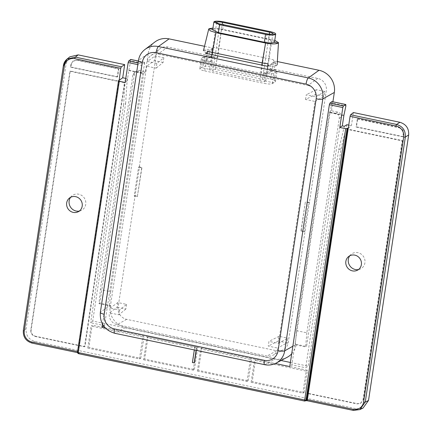 <?xml version="1.0" encoding="UTF-8"?>
<svg xmlns="http://www.w3.org/2000/svg" width="432" height="432" viewBox="0 0 432 432"><rect width="100%" height="100%" fill="white"/><g stroke="black" fill="none" stroke-linecap="round" stroke-linejoin="round"><path stroke-width="0.32" stroke-dasharray="2.16 1.62" d="M291.697 353.824A19.046 17.998 -122.4 0 0 296.233 344.315L295.304 344.768L296.503 330.658L329.557 112.077L331.549 110.803L332.91 101.806M145.433 71.815L143.77 73.159L137.56 71.858L134.239 72.635L132.791 75.19L134.46 73.845L135.907 71.291L139.228 70.513L145.433 71.815L148.214 53.449L138.596 60.35L100.505 312.228L110.117 305.327L109.345 305.813L99.004 303.647L100.37 289.575L132.791 75.19M143.77 73.159L110.711 291.74L100.37 289.575M296.503 330.658L306.839 332.824L339.266 118.438C339.444 115.808 338.278 114.124 335.761 113.378L329.557 112.077M134.46 73.845L99.781 303.161L110.117 305.327A19.046 17.998 57.6 0 0 125.437 327.483L115.015 333.223L264.94 364.63A18.047 17.053 -122.4 0 0 276.124 363.112M287.167 357.291A19.046 17.998 -122.4 0 1 275.362 358.889L125.437 327.483M292.842 346.232L296.233 344.315L306.574 346.48L341.253 117.164C341.437 114.534 340.27 112.849 337.754 112.104L331.549 110.803M138.542 167.227L141.691 167.886L137.327 196.749L134.179 196.085L138.542 167.227L139.493 166.666L118.136 307.006A10.611 10.028 57.6 0 0 126.668 319.351L276.593 350.757A10.611 10.028 -122.4 0 0 283.165 349.866A10.611 10.028 -122.4 0 0 288.22 342.635L326.311 90.758A10.611 10.028 57.6 0 0 317.779 78.413L274.271 69.304L275.503 61.166L277.339 61.549M139.363 166.639L156.227 55.129L155.131 55.917L163.831 57.737L156.87 63.45L156.152 68.17L146.686 66.188L154.418 60.637L155.131 55.917L147.398 61.468L156.87 63.45M204.52 46.294L212.593 47.984L211.361 56.122L167.854 47.007A10.611 10.028 -122.4 0 0 159.997 48.713A10.611 10.028 -122.4 0 0 156.227 55.129M154.985 41.931A19.046 17.998 -122.4 0 0 148.214 53.449M99.781 303.161L99.004 303.647M110.711 291.74L109.345 305.813M212.593 47.984L205.697 53.325L204.466 61.463L211.361 56.122M275.503 61.166L267.732 66.323L266.501 74.461L204.466 61.463M317.779 78.413L307.946 85.455L158.02 54.049A9.693 9.158 -122.4 0 0 150.844 55.604A9.693 9.158 -122.4 0 0 147.398 61.468M274.271 69.304L266.501 74.461M315.025 101.45L324.286 96.223L315.587 94.397L305.559 99.468L315.025 101.45L278.44 343.359L268.974 341.377L268.261 346.097L277.711 348.079A9.693 9.158 -122.4 0 1 273.029 355.207L283.165 349.866M305.559 99.468L306.272 94.748L315.738 96.73L324.999 91.498L324.286 96.223M307.946 85.455A9.693 9.158 57.6 0 1 315.738 96.73M110.101 308.097L117.833 302.546L126.533 304.371L119.567 310.079L110.101 308.097L146.686 66.188M119.567 310.079L118.854 314.804L109.404 312.822L117.126 307.271L117.833 302.546M126.668 319.351L117.099 324.616A9.693 9.158 57.6 0 1 109.404 312.822M117.099 324.616L267.03 356.022A9.693 9.158 -122.4 0 0 273.029 355.207M305.084 231.125L304.101 231.682L308.464 202.824L309.447 202.268M278.44 343.359L287.701 338.132L286.978 342.851L278.284 341.032L279.002 336.307L287.701 338.132M304.101 231.682L300.947 231.023L305.316 202.16L308.464 202.824M134.179 196.085L135 195.496M163.831 57.737L163.118 62.462L156.152 68.17M163.118 62.462L154.418 60.637M126.533 304.371L125.82 309.091L117.126 307.271L117.04 307.795L118.136 307.006M315.587 94.397L316.3 89.678L324.999 91.498L326.311 90.758M125.82 309.091L118.854 314.804M288.22 342.635L286.907 343.375L286.978 342.851L277.711 348.079M278.284 341.032L268.261 346.097M279.002 336.307L268.974 341.377M316.3 89.678L306.272 94.748M141.691 167.886L139.493 166.666M141.917 167.74L137.327 196.749M135.13 195.523L137.554 196.603M300.947 231.023L304.954 231.098M301.174 230.877L305.316 202.16M309.317 202.241L305.537 202.019M295.304 344.768L305.645 346.934L306.574 346.48M306.839 332.824L305.645 346.934M363.058 408.035L356.589 408.807L34.825 341.399C28.642 339.466 25.72 335.243 26.077 328.747L66.231 63.212L69.849 56.83M353.392 112.541L351.405 125.663L348.278 128.185M348.748 125.107L351.405 125.663M346.864 124.708L341.102 148.689L308.205 366.185L305.716 367.783L291.854 364.878L289.769 366.557M125.183 80.39L123.574 105.014L125.626 103.55L92.734 321.046L281.075 360.504M290.39 362.453L308.205 366.185M125.626 103.55L127.251 78.705L125.512 80.125M125.771 78.397L127.251 78.705M251.132 382.315L302.832 393.147L304.128 392.515L252.212 381.64L255.577 359.381L254.464 360.277L251.132 382.315L252.212 381.64M304.128 392.515L307.492 370.256L255.577 359.381M197.365 371.05L246.996 381.451L248.292 380.819L198.445 370.375L201.809 348.116L200.702 349.013L197.365 371.05L198.445 370.375M248.292 380.819L251.656 358.56L201.809 348.116M143.602 359.786L193.228 370.186L194.416 369.533L144.677 359.111L148.046 336.852L146.934 337.748L143.602 359.786L144.677 359.111M194.416 369.533L197.786 347.274L148.046 336.852M87.766 348.089L139.466 358.922L140.756 358.29L88.841 347.414L92.21 325.156L91.098 326.052L87.766 348.089L88.841 347.414M140.756 358.29L144.126 336.031L92.21 325.156M357.674 118.741L399.254 127.451L398.839 127.715L357.329 119.021L357.674 118.741L356.449 126.83L403.196 136.625L403.628 133.78C403.801 130.529 402.343 128.417 399.254 127.451M402.597 140.605L363.436 399.524L360.304 403.499L357.07 403.888L307.708 393.547L347.652 129.443L402.181 140.87L402.597 140.605L347.998 129.168L308.048 393.336L357.475 403.688L360.709 403.304L363.436 399.524M84.926 346.594L35.494 336.242L35.159 336.452C32.065 335.486 30.607 333.374 30.785 330.124L69.93 71.269L124.459 82.69L84.521 346.793L84.926 346.594L124.875 82.426L70.281 70.988L31.12 329.913C30.942 333.164 32.4 335.275 35.494 336.242M71.312 64.168L70.88 67.009L117.628 76.804L118.849 68.71L77.274 60.005L73.116 60.971L70.961 64.444L70.546 67.225L70.88 67.009M118.535 80.838L77.506 352.15L78.122 351.761A1.361 1.301 -122.1 0 0 79.213 353.344L77.911 352.69L32.119 343.094C25.931 341.161 23.015 336.938 23.371 330.437L26.077 328.747M356.589 408.807L353.344 410.384L307.552 400.793L305.24 400.691A1.361 1.285 -116 0 0 306.045 400.599L305.932 400.653M128.844 70.238L130.729 60.82L144.693 63.747L142.706 73.138L128.844 70.238L127.235 80.816L125.464 80.449M127.235 80.816L125.15 82.496M77.506 352.15L78.662 353.689L79.213 353.344M119.173 80.325L78.122 351.761L77.566 351.572M78.122 351.761L77.744 351.61L118.719 80.692M70.562 197.343A8.732 8.251 57.6 0 1 71.766 195.993A8.732 8.251 57.6 0 1 81.394 195.242A8.732 8.251 57.6 0 1 85.741 204.352A8.732 8.251 57.6 0 1 81.016 210.573A8.732 8.251 57.6 0 1 79.283 211.091M35.159 336.452L84.521 346.793M69.93 71.269L70.281 70.988M124.459 82.69L124.875 82.426M196.306 350.368L196.803 347.08L275.292 363.523M105.203 327.893L194.994 346.702L192.613 362.443L194.422 362.826M102.481 324.173L141.62 65.399L137.819 64.6M343.91 115.29L330.048 112.385L291.854 364.878M330.048 112.385L331.933 102.967L345.897 105.894M331.83 101.623L331.933 102.967M196.803 347.08L194.994 346.702M92.734 321.046L90.65 322.731L104.512 325.631L103.739 326.128M196.096 350.32L196.56 347.242M194.778 346.869L194.308 349.947M144.693 63.747L144.52 62.386L142.214 63.86L141.62 65.399M144.623 62.348L138.348 61.09M142.706 73.138L104.512 325.631M130.626 59.476L130.729 60.82M123.574 105.014L90.65 322.731M341.102 148.689L338.645 150.066L305.716 367.783M338.645 150.066L344.353 126.301M349.736 255.82A8.732 8.251 57.6 0 1 350.941 254.475A8.732 8.251 57.6 0 1 360.569 253.724A8.732 8.251 57.6 0 1 364.916 262.834A8.732 8.251 57.6 0 1 360.191 269.055A8.732 8.251 57.6 0 1 358.457 269.573M363.031 399.724L402.181 140.87M307.708 393.547L308.048 393.336M347.652 129.443L347.998 129.168M302.832 393.147L306.164 371.104L254.464 360.277M307.492 370.256L306.164 371.104M246.996 381.451L250.333 359.408L200.702 349.013M251.656 358.56L250.333 359.408M193.228 370.186L196.565 348.143L146.934 337.748M197.786 347.274L196.565 348.143M139.466 358.922L142.798 336.884L91.098 326.052M144.126 336.031L142.798 336.884M398.839 127.715C401.927 128.682 403.391 130.793 403.213 134.044L402.791 136.82L356.114 127.046L356.449 126.83M357.329 119.021L356.114 127.046M402.791 136.82L403.196 136.625M70.961 64.444L72.77 61.252L76.923 60.28L118.433 68.98L117.223 76.999L117.628 76.804M70.546 67.225L117.223 76.999M118.433 68.98L118.849 68.71M211.772 56.738L212.857 49.561L209.763 51.532L208.732 58.358L211.772 56.738L217.696 57.656L212.868 56.641C208.834 55.863 206.075 55.766 204.579 56.349L201.658 58.201C200.853 59.076 202.387 59.956 206.253 60.842L211.081 61.852L205.983 60.41L208.732 58.358L203.045 57.17L201.458 67.662L203.018 66.663C204.536 65.939 207.311 65.961 211.345 66.733L270.626 79.148C274.493 80.033 276.021 80.914 275.222 81.788L272.3 83.641C270.805 84.224 268.04 84.127 264.006 83.349L265.534 73.256C269.568 74.029 272.344 74.05 273.861 73.327L276.782 71.474C277.56 70.74 276.021 69.935 272.149 69.061L267.327 68.051L272.43 69.444L273.845 60.08L273.575 62.219L277.15 64.838L276.658 65.551C275.227 66.274 272.225 66.415 267.662 65.972L268.056 63.752M213.187 47.374L212.857 49.561L213.187 47.374A11.972 2.651 -171.4 0 1 219.116 48.265L268.747 58.66A11.972 2.651 -171.4 0 1 273.845 60.08M275.481 81.448L277.036 71.188M206.253 60.842L204.73 70.929C200.858 70.054 199.314 69.25 200.097 68.515L201.458 67.662L209.731 69.395C210.73 68.882 212.625 68.893 215.411 69.422L262.456 79.277C265.124 79.893 266.161 80.498 265.561 81.086L273.834 82.82L275.422 72.328L269.735 71.14L272.43 69.444M265.766 80.843L265.561 81.086C264.573 81.502 262.688 81.437 259.902 80.903L212.857 71.048C210.19 70.443 209.147 69.892 209.731 69.395L209.531 69.601M199.843 68.801L201.393 58.541M265.534 73.256L260.707 72.247L261.792 65.081M273.575 62.219L270.767 64.314L269.735 71.14L266.641 73.116L260.707 72.247M204.73 70.929L264.006 83.349M274.547 41.758L268.796 39.436L222.782 29.797C217.966 28.868 214.693 28.76 212.981 29.473L212.684 29.765M212.938 28.091L221.573 29.068L274.752 40.381M212.922 49.518C208.348 49.151 205.33 49.415 203.872 50.301L203.407 50.803L206.177 52.952M205.983 60.41L207.014 53.6M203.872 50.301L209.763 51.532L207.068 53.233M267.721 65.977L270.767 64.314L276.658 65.551M266.641 73.116L267.667 66.312M114.734 333.277A5.443 1.312 101.8 0 0 115.015 333.223A18.047 17.053 -122.4 0 1 100.505 312.228A5.443 1.204 -171.4 0 0 100.332 312.471M264.659 364.684A5.443 1.312 101.8 0 0 264.94 364.63L275.362 358.889M137.56 71.858L139.228 70.513M145.012 49.437A18.047 17.053 -122.4 0 0 138.596 60.35A5.443 1.204 -171.4 0 0 138.424 60.593M167.854 47.007L158.02 54.049M276.593 350.757L267.03 356.022M339.266 118.438L341.253 117.164M335.761 113.378L337.754 112.104M305.24 400.691L304.576 401.015L78.662 353.689M34.825 341.399L32.119 343.094M77.911 352.69A1.361 0.329 -78.2 0 1 77.841 352.701A1.361 0.329 -78.2 0 1 77.744 351.61M23.371 330.437L63.445 65.459L66.231 63.212M31.12 329.913L30.785 330.124M138.062 62.991L142.214 63.86M128.79 70.524L142.652 73.424M329.999 112.671L343.861 115.576M357.475 403.688L357.07 403.888M403.628 133.78L403.213 134.044M77.274 60.005L76.923 60.28M270.626 79.148L272.149 69.061M267.327 68.051L271.204 39.469M217.696 57.656L221.573 29.068M212.868 56.641L211.345 66.733M204.579 56.349L203.018 66.663M272.3 83.641L273.861 73.327M259.902 80.903L267.019 33.831M262.456 79.277L269.282 34.166M222.782 29.797L223.976 21.924M211.081 61.852L212.161 54.68M268.796 39.436L269.989 31.563M215.411 69.422L222.215 24.446M212.857 71.048L219.974 23.976M134.239 72.635L135.907 71.291M150.844 55.604L159.997 48.713M119.189 80.303L78.138 351.745L78.624 352.933L77.474 352.625M77.776 211.961L81.016 210.573M69.131 198.331L71.766 195.993M138.353 61.047L144.623 62.359M356.951 270.443L360.191 269.055M348.305 256.813L350.941 254.475M360.709 403.304L360.304 403.499M73.116 60.971L72.77 61.252M275.459 81.448L277.009 71.183M201.42 58.541L199.87 68.807M272.873 33.718L265.745 80.843M216.67 22.534L209.552 69.601"/><path stroke-width="0.65" d="M277.339 61.549L319.01 70.281A19.046 17.998 57.6 0 1 334.33 92.437L332.91 101.806M264.271 360.31A12.609 11.912 -122.4 0 0 278.084 350.665L316.181 98.788A12.609 11.912 -122.4 0 0 306.04 84.121L156.114 52.715A12.609 11.912 -122.4 0 0 142.301 62.359L104.209 314.242A12.609 11.912 -122.4 0 0 114.345 328.903L264.271 360.31A5.443 1.312 101.8 0 0 264.659 364.684C268.693 365.494 272.516 364.97 276.124 363.112L287.167 357.291A19.046 17.998 -122.4 0 0 291.697 353.824M169.085 38.875L158.371 46.543A18.047 17.053 -122.4 0 0 145.012 49.437L154.985 41.931A19.046 17.998 -122.4 0 1 169.085 38.875L204.52 46.294M267.732 66.323L205.697 53.325M348.748 125.107L346.864 124.708L344.353 126.301L342.301 125.869L339.811 127.467L345.692 128.698L348.278 128.185L350.071 116.343L350.6 114.788L353.392 112.541L399.924 122.288C406.107 124.227 409.023 128.444 408.672 134.946L368.512 400.48L363.058 408.035L359.807 409.617L353.344 410.384A1.361 0.329 101.8 0 1 353.273 410.4L359.807 409.617L365.267 402.062A1.361 0.302 -171.4 0 1 363.609 402.019A9.52 8.996 57.6 0 1 353.176 409.309A1.361 0.329 101.8 0 0 353.273 410.4L307.481 400.81A1.361 0.329 101.8 0 0 307.552 400.793M281.075 360.504L290.39 362.453M77.566 351.572L31.952 342.014A9.52 8.996 57.6 0 1 24.295 330.944A1.361 0.302 -171.4 0 1 23.328 330.502L63.401 65.524A1.361 0.302 8.6 0 1 63.445 65.459L67.057 59.081L69.849 56.83L78.154 54.886L124.686 64.633L122.704 77.755L125.771 78.397M24.295 330.944L64.373 65.961A1.361 0.302 8.6 0 1 63.401 65.524C63.833 62.883 65.054 60.734 67.057 59.081L75.368 57.132L78.154 54.886M124.686 64.633L121.36 66.766L120.76 68.305L119.173 80.325L118.498 80.903M122.704 77.755L119.173 80.325M125.512 80.125L125.183 80.39L125.464 80.449M137.819 64.6L128.164 62.581L125.15 82.496L119.275 81.265L78.246 352.561L77.468 352.199C77.231 352.588 77.587 353.09 78.543 353.695L304.56 401.042L305.332 400.945L305.986 400.01L304.663 399.989L304.576 401.015M118.535 80.838L119.275 81.265M66.685 202.9A8.165 7.717 -122.4 0 0 69.741 210.703A8.165 7.717 -122.4 0 0 77.776 211.961A8.165 7.717 -122.4 0 0 82.193 206.145A8.165 7.717 -122.4 0 0 78.133 197.635A8.165 7.717 -122.4 0 0 69.131 198.331A8.165 7.717 -122.4 0 0 66.685 202.9M79.283 211.091A8.732 8.251 57.6 0 1 69.147 200.875A8.732 8.251 57.6 0 1 70.562 197.343M345.692 128.698L304.663 399.989L78.246 352.561L78.543 353.695M275.292 363.523L289.769 366.557L329.368 104.728L329.902 103.178L343.424 106.013L342.824 107.546L329.368 104.728M194.308 349.947L192.402 362.578L194.422 362.826L196.306 350.368M103.739 326.128L102.022 327.229L105.203 327.893M102.022 327.229L102.481 324.173M339.811 127.467L342.824 107.546M342.301 125.869L343.91 115.29L345.897 105.894L345.73 104.533L331.96 101.606M331.83 101.623L329.902 103.178M194.184 362.95L196.096 350.32M128.164 62.581L128.693 61.031L130.75 59.454M345.827 104.501L343.424 106.013M350.6 114.788L396.592 124.421C402.775 126.365 405.691 130.588 405.34 137.079L408.672 134.946M345.859 261.376A8.165 7.717 -122.4 0 0 348.916 269.185A8.165 7.717 -122.4 0 0 356.951 270.443A8.165 7.717 -122.4 0 0 361.368 264.627A8.165 7.717 -122.4 0 0 357.307 256.117A8.165 7.717 -122.4 0 0 348.305 256.813A8.165 7.717 -122.4 0 0 345.859 261.376M348.278 128.185L307.384 399.713L306.731 399.654L347.782 128.212M304.56 401.042L306.045 400.599A1.361 1.285 -116 0 0 306.731 399.654L305.986 400.01L347.02 128.698M358.457 269.573A8.732 8.251 57.6 0 1 348.322 259.357A8.732 8.251 57.6 0 1 349.736 255.82M269.282 34.166L269.579 32.206C272.246 32.81 273.289 33.367 272.705 33.863L275.405 34.425C276.41 33.566 274.606 32.611 269.989 31.563L223.976 21.924C219.154 20.995 215.887 20.887 214.175 21.6L216.869 22.167C216.275 22.761 217.312 23.36 219.974 23.976L267.019 33.831C269.806 34.36 271.701 34.371 272.705 33.863L272.873 33.718M269.579 32.206L222.534 22.351C219.748 21.816 217.858 21.751 216.869 22.167L216.67 22.534M214.175 21.6L213.824 22.027L219.548 24.732L265.561 34.371C270.383 35.289 273.667 35.305 275.405 34.425L275.746 34.069M212.684 29.765L218.36 32.605L264.368 42.244C269.195 43.162 272.473 43.178 274.212 42.298L278.089 43.108C275.854 44.215 271.679 44.194 265.567 43.043L215.935 32.648L210.389 30.888L208.699 29.155L209.104 28.658L212.738 29.419M209.104 28.658L212.938 28.091M274.752 40.381L278.5 42.611L278.089 43.108M274.212 42.298L274.547 41.758M206.177 52.952L207.009 53.266L207.398 51.046A11.972 2.651 -171.4 0 0 212.495 52.461L215.935 32.648M207.014 53.6L207.398 51.046M268.186 66.026L267.662 65.972L268.056 63.752A11.972 2.651 -171.4 0 1 262.127 62.861L212.495 52.461L212.161 54.68M267.667 66.312L267.721 65.977M334.33 92.437L322.812 98.939A18.047 17.053 -122.4 0 0 308.297 77.949L158.371 46.543A5.443 1.312 -78.2 0 0 156.114 52.715M319.01 70.281L308.297 77.949A5.443 1.312 -78.2 0 0 306.04 84.121M316.181 98.788A5.443 1.204 8.6 0 0 322.812 98.939L284.715 350.816A18.047 17.053 -122.4 0 1 276.124 363.112M114.345 328.903A5.443 1.312 101.8 0 0 114.734 333.277L264.659 364.684M278.084 350.665A5.443 1.204 8.6 0 0 284.715 350.816L292.842 346.232M142.301 62.359A5.443 1.204 -171.4 0 1 138.424 60.593L100.332 312.471C99.722 323.174 104.522 330.107 114.734 333.277M104.209 314.242A5.443 1.204 -171.4 0 1 100.332 312.471M368.512 400.48L365.267 402.062L405.34 137.079A1.361 0.302 8.6 0 1 403.682 137.041L363.609 402.019M305.872 400.658L307.481 400.81A1.361 0.329 101.8 0 1 307.384 399.713L353.176 409.309M32.119 343.094A1.361 0.329 -78.2 0 1 32.049 343.111A1.361 0.329 -78.2 0 1 31.952 342.014M77.474 352.625L32.049 343.111C25.882 341.188 22.972 336.982 23.328 330.502A1.361 0.302 -171.4 0 1 23.371 330.437M64.373 65.961A9.52 8.996 57.6 0 1 74.806 58.676A1.361 0.329 -78.2 0 1 75.368 57.132L121.36 66.766M120.76 68.305L74.806 58.676M118.719 80.692L118.962 80.147M128.693 61.031L138.062 62.991M138.348 61.09L130.626 59.476M350.071 116.343L396.025 125.966A9.52 8.996 57.6 0 1 403.682 137.041M399.924 122.288L396.592 124.421A1.361 0.329 101.8 0 0 396.025 125.966M218.36 32.605L219.548 24.732M264.368 42.244L265.561 34.371M261.792 65.081L265.567 43.043M222.215 24.446L222.534 22.351M145.012 49.437C141.377 52.261 139.18 55.976 138.424 60.593M118.498 80.919L77.468 352.199M130.707 59.443L138.353 61.047M331.911 101.596L345.794 104.501M212.668 29.9L213.824 22.237M208.683 29.263L203.418 50.803M278.483 42.703L277.139 64.838M274.52 41.936L275.692 34.182"/></g></svg>
